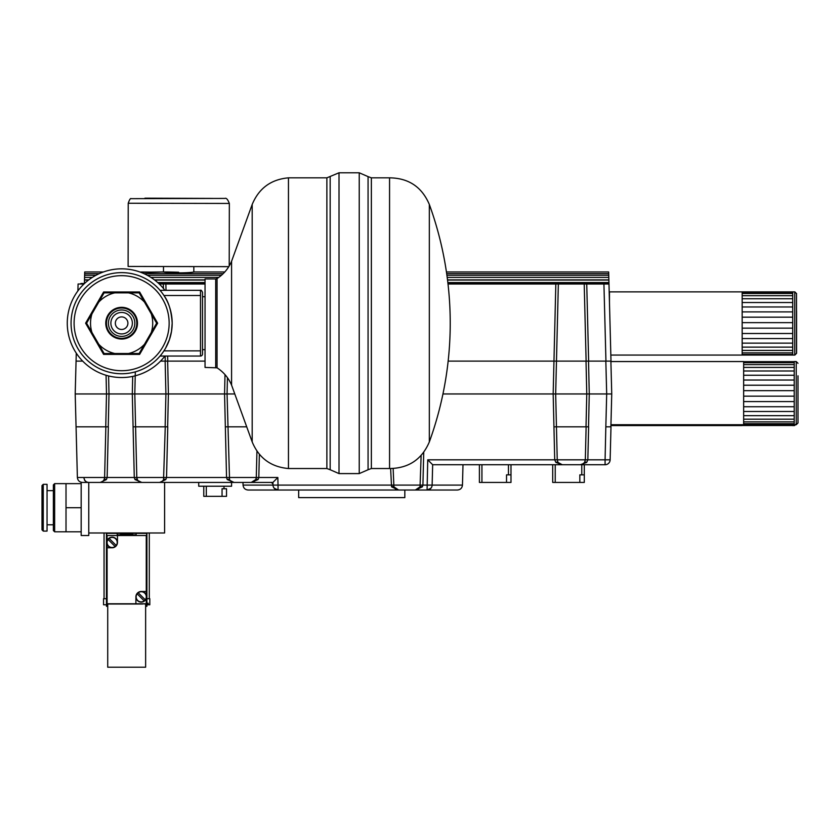 <?xml version="1.0" encoding="UTF-8"?>
<svg xmlns="http://www.w3.org/2000/svg" width="840" height="840" viewBox="0 0 840 840"><rect width="100%" height="100%" fill="white"/><g stroke="black" fill="none" stroke-linecap="round" stroke-linejoin="round"><path stroke-width="1.26" d="M80.903 283.5L84.493 283.5M115.343 323.19L115.343 323.19A6.279 6.279 0 0 0 124.761 328.629A6.279 6.279 0 0 0 124.761 317.751A6.279 6.279 0 0 0 115.343 323.19M110.88 323.19A10.742 10.742 0 0 1 121.621 312.449A10.742 10.742 0 0 1 132.363 323.19A10.742 10.742 0 0 1 121.621 333.931A10.742 10.742 0 0 1 110.88 323.19M137.487 323.19A15.866 15.866 0 0 0 121.621 307.325A15.866 15.866 0 0 0 105.767 323.19A15.866 15.866 0 0 0 121.621 339.045A15.866 15.866 0 0 0 137.487 323.19M136.794 323.19A15.162 15.162 0 0 0 121.621 308.018A15.162 15.162 0 0 0 106.46 323.19A15.162 15.162 0 0 0 121.621 338.352A15.162 15.162 0 0 0 136.794 323.19M134.831 323.19A13.209 13.209 0 0 0 121.621 309.981A13.209 13.209 0 0 0 108.413 323.19A13.209 13.209 0 0 0 121.621 336.399A13.209 13.209 0 0 0 134.831 323.19M104.108 353.524L98.773 344.264A31.091 31.091 0 0 0 114.797 353.524L104.108 353.524M86.594 323.19L91.938 313.94A31.091 31.091 0 0 0 91.938 332.441L86.594 323.19M104.108 292.856L114.797 292.856A31.091 31.091 0 0 0 98.773 302.106L104.108 292.856M139.136 292.856L144.48 302.106A31.091 31.091 0 0 0 128.457 292.856L139.136 292.856M144.48 344.274L139.136 353.524L128.457 353.524A31.091 31.091 0 0 0 144.48 344.274L151.305 332.441A31.091 31.091 0 0 0 151.305 313.94L156.65 323.19L151.305 332.441M151.305 313.94L144.48 302.106M128.457 292.856L114.797 292.856M98.773 302.106L91.938 313.94M91.938 332.441L98.773 344.264M114.797 353.524L128.457 353.524M157.647 323.19L139.629 354.385L103.614 354.385L85.607 323.19L103.614 291.994L139.629 291.994L157.647 323.19M215.691 367.427L215.691 278.954L205.044 278.954L205.044 367.427L217.056 367.826C223.65 372.11 228.491 377.874 231.578 385.119L252.189 441.924L252.189 204.456L231.578 261.261L231.578 385.119M252.189 204.456C258.92 188.276 271.005 179.403 288.456 177.839L288.456 468.531C271.005 466.977 258.92 458.105 252.189 441.924M288.456 177.839L326.875 177.839L339.014 172.788L339.014 473.592L330.173 469.749L330.173 176.621L330.173 415.727M339.014 172.788L359.237 172.788L359.237 473.592L339.014 473.592M389.56 435.897L389.56 468.531L371.364 468.531L371.364 177.839L389.56 177.839L389.56 435.897M429.334 441.924A347.834 347.834 0 0 0 429.334 204.456L429.334 441.924C421.869 459.438 408.608 468.3 389.56 468.531M200.487 356.044L200.487 350.879L163.926 350.879A50.557 50.557 0 0 1 71.064 323.19A50.557 50.557 0 0 1 160.041 290.325L200.487 290.325C200.917 289.79 201.6 290.462 202.514 292.352L202.514 354.029A2.026 2.026 0 0 1 200.487 356.044L160.041 356.044M160.041 290.325A50.557 50.557 0 0 1 163.926 295.502L200.487 295.502L200.487 290.325M165.617 348.086L169.417 339.654L171.507 331.391L172.179 323.19A50.557 50.557 0 0 1 121.621 373.748A50.557 50.557 0 0 1 71.064 323.19A50.557 50.557 0 0 1 121.621 272.632A50.557 50.557 0 0 1 172.179 323.19C171.402 310.989 168.651 301.76 163.926 295.502A50.557 50.557 0 0 1 163.926 350.879M164.913 356.044A54.348 54.348 0 0 1 67.273 323.19A54.348 54.348 0 0 1 164.913 290.325M103.373 480.721L104.15 479.546A5.05 5.05 0 0 1 99.572 482.433L88.767 482.433L88.767 532.99L164.598 532.99L164.598 482.433L82.446 482.433C79.433 482.15 77.752 480.512 77.385 477.509L104.612 477.509L105.851 426.825L108.36 426.825L107.142 477.509L106.428 479.546L100.401 482.37M259.371 454.293L258.804 477.509L277.841 477.509L278.04 485.1L272.979 485.1L272.916 482.433L272.979 485.1L243.054 485.1L242.981 482.433L272.916 482.433L164.598 482.433M198.723 482.433L231.578 482.433L231.578 486.224L198.723 486.224L198.723 482.433M228.795 266.647L128.111 266.448L128.226 203.249L229.341 203.448C227.777 199.427 226.306 197.757 224.921 198.418L131.155 198.671C130.483 198.061 129.507 199.584 128.226 203.249M150.412 272.401C137.225 272.002 137.225 271.908 150.412 272.108C163.601 271.908 163.601 272.002 150.412 272.401C137.225 272.002 137.225 271.908 150.412 272.108C163.601 271.908 163.601 272.002 150.412 272.401L150.412 272.108M226.527 488.754L222.054 488.754L222.054 496.335L226.527 496.335L226.527 488.754M206.304 486.224L206.304 496.335L203.774 496.335L203.774 486.224M206.304 496.335L222.054 496.335M579.831 474.852L584.294 474.852L584.294 482.433L579.831 482.433L579.831 474.852M552.699 482.433L552.699 464.741L552.699 482.433L579.831 482.433M584.294 474.852L584.294 464.741M510.993 474.852L510.993 464.741L510.993 482.433L506.531 482.433L506.531 474.852L510.993 474.852M479.399 474.852L479.399 464.741L479.399 482.433L506.531 482.433M298.662 490.014L298.662 497.606L404.828 497.606L404.828 490.014M432.086 485.678L432.128 485.1L462.462 485.1C462.105 488.093 460.425 489.741 457.411 490.014L248.105 490.014C245.091 489.741 243.411 488.093 243.054 485.1M423.728 452.33L422.919 485.1L422.394 486.822L415.349 490.014A5.05 5.05 0 0 0 420.042 486.822L421.134 455.459M393.151 468.531L393.907 486.822L398.612 490.014A5.05 5.05 0 0 1 393.907 486.822A2.531 0.871 158.4 0 0 391.556 486.822L390.621 468.562M398.612 490.014L391.556 486.822M277.841 477.509L272.916 482.433L273.031 485.678M273.284 486.696L274.155 488.197M274.197 488.25L278.04 490.014A5.05 5.05 0 0 1 272.979 485.1L275.51 485.1M415.349 490.014L420.042 486.822A2.531 0.871 21.6 0 1 422.394 486.822M605.083 464.741A5.05 5.05 0 0 0 610.134 459.816L605.083 459.816L605.083 464.741A5.05 5.05 0 0 0 610.134 459.816L610.995 426.825L610.134 459.816A5.05 5.05 0 0 1 605.083 464.741L432.663 464.741L427.739 459.816L432.663 464.741L432.128 485.1A5.05 5.05 0 0 1 427.077 490.014L430.92 488.25M430.962 488.197L431.834 486.685M81.47 426.825L82.383 426.825M135.314 371.858L134.799 393.96L136.804 477.509L137.592 480.113M137.876 480.512L141.635 482.433M255.392 480.26L255.811 479.546A5.05 5.05 0 0 1 251.244 482.433L255.811 479.546A5.05 5.05 0 0 1 251.244 482.433L258.09 479.546L258.804 477.509L256.284 477.509L256.935 451.112M158.981 482.433A5.05 5.05 0 0 0 163.548 479.546L165.26 426.825L167.769 426.825L166.541 477.509L165.827 479.546L159.81 482.37M227.441 377.685L227.062 393.96L229.541 479.546A5.05 5.05 0 0 0 234.108 482.433L227.252 479.546L226.548 477.509L224.564 393.96L234.791 393.96M258.09 479.546A2.531 0.997 -154.7 0 0 255.811 479.546L256.284 477.509L134.285 477.509L132.3 393.96L132.699 376.394M134.988 479.546A2.531 0.997 154.7 0 1 137.277 479.546A5.05 5.05 0 0 0 141.845 482.433L134.988 479.546L134.285 477.509L104.612 477.509L104.15 479.546A2.531 0.997 -154.7 0 1 106.428 479.546M227.252 479.546A2.531 0.997 154.7 0 1 229.541 479.546L229.856 480.113M230.139 480.512L233.898 482.433M88.767 482.433L87.496 482.276M85.838 481.499L85.166 480.931M84.892 480.638L83.706 477.509M84.43 479.976L85.985 481.604M85.995 481.614L87.591 482.296M448.014 284.004L558.348 284.004L555.671 393.96L557.235 459.816L427.739 459.816L427.077 490.014A5.05 5.05 0 0 0 432.128 485.1L278.04 485.1L278.04 490.014A5.05 5.05 0 0 1 272.979 485.1M588.525 361.106L589.271 393.96L611.74 393.96L610.88 426.825L605.829 426.825L605.083 459.816L587.843 459.816L586.698 462.409A2.531 1.197 32.6 0 0 584.567 462.409L585.323 459.816L586.121 426.825L588.63 426.825L587.843 459.816L557.235 459.816L557.991 462.409L562.254 464.741L555.86 462.409L554.715 459.816L553.172 393.96L555.828 284.004M442.953 393.96L589.271 393.96L588.525 426.825L586.016 426.825L586.772 393.96L586.016 361.106M225.32 426.825L246.719 426.825M108.591 375.953L109.001 393.96L224.564 393.96L225.005 374.63M76.272 353.136L75.201 393.96L109.001 393.96L108.255 426.825L105.735 426.825L106.502 393.96L106.071 375.26M167.653 361.106L168.399 393.96L167.653 426.825M77.385 477.509L76.062 426.825L105.851 426.825M553.928 426.825L586.394 426.825M133.056 426.825L165.406 426.825M605.945 426.825L610.995 426.825M270.449 482.433A2.531 2.531 0 0 1 272.979 484.901A2.531 2.531 0 0 0 270.449 482.433M163.548 479.546A2.531 0.997 -154.7 0 1 165.827 479.546M586.698 462.409L580.314 464.741A5.05 5.05 0 0 0 584.567 462.409M562.149 464.741L562.254 464.741A5.05 5.05 0 0 1 557.991 462.409A2.531 1.197 -32.6 0 0 555.86 462.409M580.314 464.741L581.952 464.468M582.047 464.436L584.462 462.578M166.047 426.825L165.522 426.825M558.348 284.004L586.74 284.004L588.63 361.106L610.88 361.106L611.74 393.96L610.942 424.736L743.652 424.736L743.652 361.546L610.942 361.546L610.942 363.647L610.88 361.106M165.144 426.825L165.91 393.96L165.144 361.106M84.41 283.5L84.714 271.961L84.672 273.651L99.267 273.651M84.514 279.846L88.767 279.899M84.525 279.248L84.514 279.783L84.525 279.248M84.578 277.389L92.368 277.389M792.519 424.641L792.519 425.565L794.546 425.565L796.31 423.791M610.911 425.565L741.962 425.565L741.962 424.736M741.962 425.502L792.519 425.502M792.519 424.683L743.652 424.683M798 375.827L798 422.971L798 375.827M796.226 424.736L796.226 361.546L794.21 361.546L794.21 424.736L796.226 424.736L798 422.971M743.652 415.674L794.21 415.674M794.21 411.485L743.652 411.485M794.21 406.739L743.652 406.739M794.21 401.583L743.652 401.583M794.21 396.165L743.652 396.165M794.21 390.663L743.652 390.663M794.21 385.224L743.652 385.224M794.21 380.037L743.652 380.037M794.21 375.239L743.652 375.239M794.21 370.997L743.652 370.997M794.21 367.416L743.652 367.416M794.21 364.623L743.652 364.623M794.21 362.691L743.652 362.691M794.21 361.694L743.652 361.694M794.21 361.641L743.652 361.641M794.21 424.641L743.652 424.641M794.21 423.728L743.652 423.728M794.21 421.89L743.652 421.89M794.21 419.181L743.652 419.181M448.161 361.106L586.121 361.106L584.21 284.004M167.643 356.044L167.769 361.106L165.26 361.106L165.134 356.044M163.453 288.498L163.338 284.004L205.044 284.004M77.9 290.913L78.078 284.004L83.958 284.004M76.062 361.106L82.688 361.106M167.769 361.106L205.044 361.106M588.63 361.106L586.121 361.106M160.555 361.106L165.26 361.106M159.285 284.004L163.338 284.004M586.74 284.004L608.979 284.004L610.995 361.106L605.945 361.106L603.928 284.004M446.681 273.651L608.706 273.651L608.664 271.961L608.874 279.846M447.531 279.899L608.874 279.899L609.01 285.264M608.874 279.783L608.853 279.248L608.874 279.783M163.485 271.961L160.629 271.981M792.803 355.068L794.829 355.068L796.593 353.304L796.593 310.832M742.161 355.068L610.837 355.068L792.719 355.068L742.161 355.058L742.161 291.879L792.719 291.879L792.719 355.058L794.745 355.068L796.509 353.304L796.509 293.643L794.745 291.879L794.745 355.068M609.462 302.274L609.462 291.879L742.161 291.879M742.161 328.146L792.719 328.146M792.719 322.644L742.161 322.644M792.719 317.173L742.161 317.173M792.719 311.892L742.161 311.892M792.719 306.968L742.161 306.968M792.719 302.536L742.161 302.536M792.719 298.746L742.161 298.746M792.719 295.701L742.161 295.701M792.719 293.506L742.161 293.506M792.719 292.226L742.161 292.226M792.719 354.438L742.161 354.438M792.719 352.874L742.161 352.874M792.719 350.417L742.161 350.417M792.719 347.141L742.161 347.141M792.719 343.14L742.161 343.14M792.719 338.552L742.161 338.552M792.719 333.501L742.161 333.501M193.83 266.658L193.82 272.013L192.087 272.286C184.684 273.021 176.327 273.074 167.034 272.454C160.503 271.908 164.367 271.834 178.647 272.244M163.485 272.013L163.496 266.606M147.168 603.256L147.168 604.779L148.239 604.779L148.239 603.256L147.168 603.256L148.239 603.256M146.905 598.71L149.803 598.71L149.803 604.779L148.239 604.779M149.299 598.71L149.299 532.99M106.46 604.779L103.551 604.779L103.551 598.71L106.46 598.71M104.055 598.71L104.055 532.99M106.46 532.99L106.46 606.291L107.72 606.291M146.905 532.99L146.905 606.291L145.635 606.291M136.153 533.369L136.153 534.933L117.201 534.933L117.201 533.369L146.653 533.369L146.653 605.913L145.635 605.913M88.767 532.99L88.767 535.521L81.175 535.521L81.175 482.276M81.175 531.793L66.013 531.793L66.013 483.63L54.642 483.63L54.642 531.793L66.013 531.793M81.175 507.717L66.013 507.717M81.175 483.63L66.013 483.63M43.26 484.334L47.051 484.334L47.051 531.09L43.26 531.09L43.26 484.334L42 485.594L42 529.83L43.26 531.09M54.642 483.63L53.371 484.901L53.371 530.534L54.642 531.793M138.212 592.746A5.05 5.05 0 0 0 137.141 593.817L144.207 600.884A5.05 5.05 0 0 0 145.288 599.812L138.212 592.746A5.05 5.05 0 0 1 145.288 599.812M137.141 593.817A5.05 5.05 0 0 0 144.207 600.884M135.902 596.82A5.313 5.313 0 0 0 141.215 602.123A5.313 5.313 0 0 0 146.517 596.82A5.313 5.313 0 0 0 141.215 591.507A5.313 5.313 0 0 0 135.902 596.82L135.902 603.771L107.09 603.771L107.09 544.089M107.09 547.775L112.14 547.775A5.313 5.313 0 0 0 117.453 542.472L117.453 535.521L146.265 535.521L146.265 595.192M146.265 598.437L146.265 603.771L135.902 603.771M146.265 591.507L141.215 591.507M117.453 535.521L107.09 535.521L107.09 540.855M117.453 542.472A5.313 5.313 0 0 0 112.14 537.159A5.313 5.313 0 0 0 106.838 542.472A5.313 5.313 0 0 0 112.14 547.775M108.077 539.469L115.143 546.536A5.05 5.05 0 0 0 116.214 545.465L109.148 538.398A5.05 5.05 0 0 0 108.57 546.042A5.05 5.05 0 0 0 115.143 546.536M116.214 545.465A5.05 5.05 0 0 0 109.148 538.398M142.727 604.023L107.72 604.023L107.72 667.212L145.635 667.212L145.635 604.023L142.727 603.771M117.201 533.369L106.712 533.369L106.712 605.913L107.72 605.913M122.336 534.335L120.467 534.44L121.79 534.335L121.79 533.379L122.336 534.335L122.336 533.631M132.605 533.379L132.605 534.44L129.181 534.44L132.059 534.335L129.181 534.009L132.059 533.495L129.181 533.379L132.605 533.379M123.659 534.44L120.467 534.44M132.059 534.335L129.181 534.009M132.059 533.894L129.181 533.495M124.709 534.44L126.294 534.25L124.709 534.692M124.079 534.44L125.979 533.925L124.005 533.379L125.528 534.041M129.181 534.44L132.605 534.44M124.005 533.379L128.594 533.379L126.609 533.925L128.52 534.692L126.294 534.25M128.52 534.44L127.89 534.692M121.79 534.335L121.79 533.631M127.89 534.44L126.294 534.009M128.594 533.379L127.071 534.041M581.396 284.004L561.173 284.004M160.524 284.004L158.75 283.5M215.691 278.954L217.056 278.555L217.056 367.826M326.875 177.839L326.875 468.531L330.173 469.749M359.237 172.788L368.067 176.621L368.067 469.749L359.237 473.592M200.487 295.502L200.487 350.879M74.099 323.19A47.523 47.523 0 0 1 121.621 275.667A47.523 47.523 0 0 1 169.145 323.19A47.523 47.523 0 0 1 121.621 370.713A47.523 47.523 0 0 1 74.099 323.19M212.636 198.418L144.942 198.166L212.636 198.418M223.997 488.754L223.997 486.224M581.774 464.741L581.774 474.852M555.23 482.433L555.23 464.741M508.463 464.741L508.463 474.852M481.929 482.433L481.929 464.741M137.277 479.546A5.05 5.05 0 0 0 141.845 482.433M605.829 426.825L606.69 393.96L605.829 361.106M794.546 424.736L794.546 425.565M165.869 284.004L166.026 290.325M154.476 279.899L205.044 279.899M84.441 282.566L85.523 282.566M157.731 282.566L205.044 282.566M447.846 282.566L608.948 282.566M158.613 283.374L205.044 283.374M447.941 283.374L608.969 283.374M143.987 273.651L223.198 273.651M794.829 291.879L796.593 293.643M202.514 349.65L205.044 349.65M202.514 296.719L205.044 296.719M217.056 278.555C223.65 274.26 228.491 268.495 231.578 261.261M288.456 468.531L326.875 468.531M368.067 469.749L371.364 468.531M368.067 176.621L371.364 177.839M429.334 204.456C421.869 186.942 408.608 178.07 389.56 177.839M229.341 203.448L229.215 265.965M462.462 485.1L462.998 464.741M76.062 426.825L75.201 393.96M796.226 361.546L798 363.31M150.885 277.389L218.768 277.389M447.206 277.389L608.811 277.389M84.63 275.279L95.97 275.279M147.273 275.279L221.434 275.279M446.911 275.279L608.748 275.279M84.504 280.067L88.547 280.067M154.697 280.067L205.044 280.067M447.552 280.067L608.874 280.067M158.456 283.227L205.044 283.227M447.93 283.227L608.969 283.227M792.719 291.879L794.745 291.879M84.714 271.961L103.478 271.961M193.82 271.961L224.816 271.961M446.439 271.961L608.664 271.961M53.371 490.655L47.051 490.655M53.371 524.78L47.051 524.78"/></g></svg>
